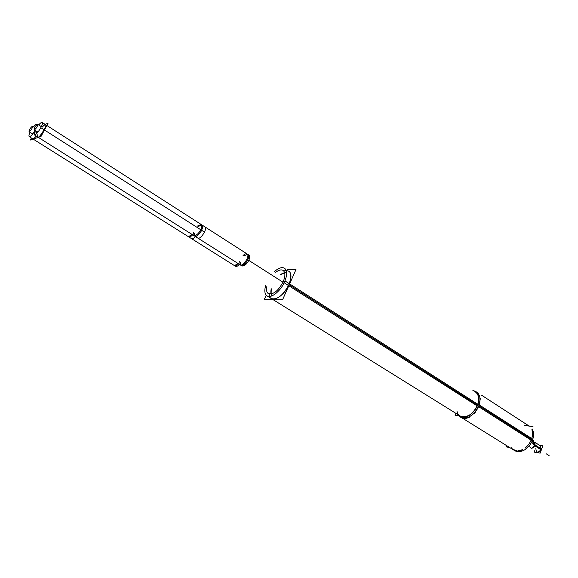 <?xml version="1.0" encoding="UTF-8"?>
<svg xmlns="http://www.w3.org/2000/svg" width="578" height="578" viewBox="0 0 578 578"><rect width="100%" height="100%" fill="white"/><g stroke="black" fill="none" stroke-linecap="round" stroke-linejoin="round"><path stroke-width="0.87" d="M288.834 271.017C291.644 273.329 291.68 277.859 288.928 284.614C292.62 274.066 290.951 269.5 283.899 270.923L286.189 270.396M271.342 298.566C277.23 300.076 283.09 295.423 288.928 284.614C283.495 297.663 269.348 304.245 269.16 294.137L269.651 296.435M272.065 295.82C270.793 294.354 270.518 291.991 271.248 288.74L271.111 294.058M286.659 272.83C284.81 272.31 282.591 273.047 279.998 275.041L284.658 272.729M273.228 299.736L460.11 415.972C466.865 418.299 472.66 414.672 477.5 405.106L289.21 284.795M476.973 392.968L475.383 391.935C478.83 394.601 479.538 398.986 477.5 405.106C473.433 416.882 458.766 421.174 457.025 411.377M476.604 391.978C480.202 394.76 480.947 399.34 478.822 405.72C481.286 397.52 479.646 392.599 473.902 390.974L476.041 391.646M460.673 417.063C467.725 419.491 473.772 415.712 478.822 405.72C475.159 416.232 462.559 421.904 458.621 415.047L460.139 416.695M514.557 450.551L462.342 418.104L513.546 449.922L517.505 451.035L522.823 449.67C517.874 451.953 514.044 451.317 511.32 447.762M531.522 439.403L528.928 444.28L525.156 448.181L528.928 444.28L531.522 439.403C532.772 435.819 532.887 432.604 531.861 429.743M529.181 426.087L481.539 395.179L529.159 426.087M535.04 442.799L535.047 445.428L532.28 440.703M531.522 448.34L535.047 445.428C532.266 449.171 530.431 449.185 529.527 445.465M536.911 452.104L536.63 451.924C538.479 452.61 539.996 451.75 541.189 449.337L535.047 445.428M540.741 446.072L534.925 442.365L540.459 445.891L541.189 449.337C537.894 453.275 536.124 452.986 535.893 448.47M32.643 138.763C33.329 139.045 34.528 138.142 36.248 136.061M37.772 137.022C39.528 138.568 47.772 125.607 45.626 124.675C44.954 124.386 43.784 125.224 42.129 127.174C53.552 115.636 35.251 146.537 37.953 134.219M37.678 132.232L37.317 132.861L37.678 132.232M455.746 413.256L455.016 415.163L459.134 415.734M509.615 447.473L506.249 446.917L506.711 445.674M524.073 425.372L532.995 426.622M286.963 269.803L295.987 269.514L282.541 299.838L264.24 299.642L266.227 295.221M477.963 404.354L284.976 280.922C281.226 290.64 271.154 298.927 267 295.864C264.616 294.101 264.197 290.575 265.743 285.279M477.32 406.002L284.159 282.758C287.345 275.569 287.476 270.728 284.542 268.235C281.956 266.834 278.61 267.932 274.507 271.523M472.818 390.273L478.317 393.112M480.405 398.163L478.902 406.789M479.559 405.048L474.661 413.277M469.524 417.186C465.42 419.079 462.111 418.812 459.582 416.384L457.516 414.361M524.521 449.93C528.48 447.48 531.24 443.904 532.815 439.215L479.538 405.12M479.126 404.86L478.028 404.152C473.136 414.701 466.981 418.775 459.568 416.377M524.492 449.951C520.923 451.924 517.722 452.191 514.89 450.739M532.15 428.934C534 432.243 534.021 436.231 532.215 440.877L477.37 405.872C479.913 399.131 479.299 394.261 475.513 391.27M541.297 449.93L534.867 445.848L531.666 442.076M527.049 424.7L529.549 426.138M531.876 429.692C532.974 433.11 532.591 436.874 530.734 440.985M541.6 449.084L535.177 445.002L532.764 439.367M531.984 437.532C530.828 441.744 528.574 445.233 525.221 448.001M522.707 449.655L517.194 451.1L511.747 448.803M539.166 445.067L542.872 445.652L540.184 453.13L534.209 452.133L534.722 450.717M283.877 283.328L282.794 282.635C285.474 276.587 285.583 272.513 283.112 270.417C281.226 269.348 278.762 269.977 275.72 272.303M284.6 281.811L283.48 281.096C278.61 290.647 273.575 294.831 268.365 293.646C266.581 292.374 266.104 289.838 266.949 286.038M243.071 255.541C244.74 253.944 246.084 253.41 247.095 253.93C250.332 255.621 243.063 267.043 240.166 264.825L239.668 261.285M237.768 263.308C236.055 265.02 234.675 265.62 233.642 265.1L234.531 265.663C235.571 266.183 236.944 265.584 238.656 263.871M193.63 232.118L193.941 235.636L241.958 265.952C246.257 266.66 251.647 257.441 248.88 255.079L201.079 224.409L197.156 226.208M193.941 235.636C198.016 236.127 203.615 226.641 201.079 224.409M191.715 234.227C190.184 235.925 188.84 236.59 187.684 236.214L235.419 266.22C236.648 266.653 238.028 266.053 239.552 264.435M34.651 131.647L34.478 131.538C32.057 135.122 30.302 136.805 29.203 136.603C28.676 136.133 28.943 134.739 30.005 132.434M195.501 236.619C193.782 238.411 192.438 239.068 191.463 238.591L29.203 136.603M33.538 126.864C35.179 124.92 36.32 124.089 36.97 124.364L37.122 124.523M38.69 124.978C40.344 123.02 41.508 122.175 42.172 122.464L204.865 226.836C207.899 228.389 200.429 240.13 197.741 238.035L34.304 134.833L34.738 131.444L37.194 132.998M42.172 122.464C44.296 123.381 36.038 136.372 34.304 134.833M34.362 132.434L34.03 132.218L34.499 132.059M45.098 124.342L48.039 123.287L41.038 136.43L30.302 140.049L31.407 137.983M32.809 133.872L29.016 131.806C29.182 129.747 30.309 127.875 32.404 126.206L32.643 126.358M32.671 126.654L32.122 126.307L32.549 126.235C32.382 128.309 31.248 130.18 29.16 131.842L32.664 134.053M37.975 132.08L34.131 129.985C34.283 127.897 35.424 126.011 37.556 124.321L37.801 124.48M37.83 124.783L37.267 124.429L37.707 124.357C37.548 126.452 36.4 128.338 34.275 130.014L37.823 132.268M531.42 439.338L479.227 405.98M549.1 455.616L546.268 453.817L549.1 455.616M240.426 262.412C240.759 266.928 243.063 266.379 247.341 260.765C249.667 254.587 248.54 253.041 243.959 256.112M194.425 233.288C194.533 237.789 196.758 237.132 201.115 231.316C203.629 225.023 202.625 223.527 198.095 226.814M282.996 282.201L246.943 259.204M204.496 232.118L40.85 127.709M29.29 131.813L32.722 133.98L29.29 131.813M34.405 129.985L37.888 132.196L34.405 129.985M240.166 264.825L241.062 265.389C243.967 267.607 251.228 256.199 247.984 254.508L247.095 253.93M241.062 265.389L194.894 236.236C197.568 238.324 205.053 226.562 202.025 225.015L247.984 254.508M234.531 265.663L188.63 236.814C189.598 237.283 190.942 236.619 192.662 234.827M474.148 391.017L474.509 391.017M188.63 236.814L33.156 139.088M194.894 236.236L38.3 137.354M202.025 225.015L46.869 125.477M460.11 415.972L267 295.864M29.016 131.806L32.635 134.089M32.549 126.235L34.723 127.622M34.131 129.985L37.794 132.311M37.707 124.357L41.363 126.69"/></g></svg>
